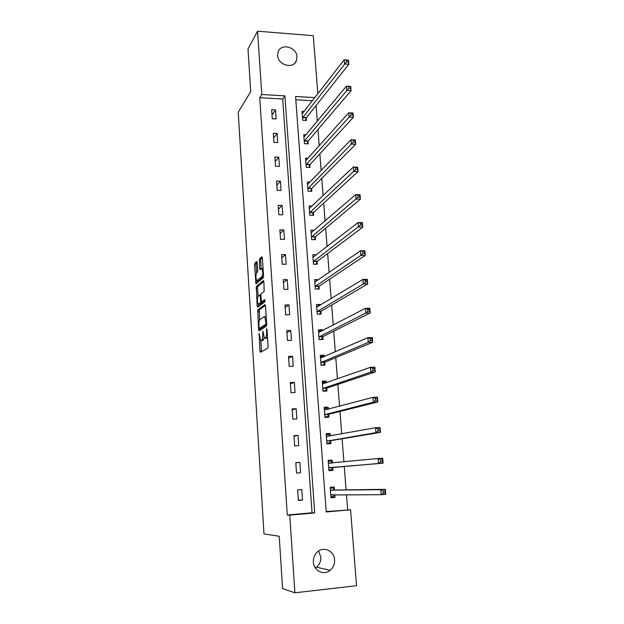 <?xml version="1.0" encoding="UTF-8"?>
<svg xmlns="http://www.w3.org/2000/svg" width="624" height="624" viewBox="0 0 624 624"><rect width="100%" height="100%" fill="white"/><g stroke="black" fill="none" stroke-linecap="round" stroke-linejoin="round"><path stroke-width="0.94" d="M259.139 333.466L259.951 350.992L260.442 352.31L267.758 348.2L268.078 346.382L267.002 329.589L266.635 328.669L266.557 332.116C266.666 335.221 266.339 337.171 265.559 337.958L264.358 338.2L262.961 331.126L262.751 334.495C262.868 337.561 262.54 339.472 261.784 340.244L260.629 340.478L259.139 333.466M296.993 56.831L296.408 60.684C293.397 69.459 277.852 65.169 277.641 55.427L278.156 51.792C281.073 42.806 296.759 47.073 296.993 56.831M318.591 551.015L320.822 557.099C321.001 561.233 319.566 564.595 316.532 567.169L315.354 567.98M334.573 559.837C334.768 564.158 333.286 567.661 330.143 570.359C323.872 575.804 313.654 570.788 313.357 562.068C313.178 557.981 314.519 554.603 317.382 551.936C323.606 546.008 334.246 550.93 334.573 559.837M257.275 262.595L256.792 261.456L254.865 263.258L254.576 265.099L255.965 283.826L263.242 277.852L263.546 275.964L262.384 257.86L261.885 256.706L259.459 258.968L259.646 268.484L260.138 269.646L261.893 268.624C262.961 271.448 262.954 274.154 261.869 276.752L256.69 280.691C255.653 277.937 255.653 275.278 256.698 272.711L257.462 272.033L257.751 270.184L257.275 262.595M326.196 511.563L350.571 509.816L356.538 585.694L294.902 592.8L282.578 588.596L279.224 536.266L263.983 533.941L238.228 112.265L250.731 91.595L247.993 48.929L257.579 31.2L313.287 35.685L317.858 93.803M294.902 592.8L289.739 515.159L314.714 512.959L284.911 95.862L261.791 94.505L257.579 31.2M287.274 514.979L312.055 512.803L282.711 99.021L259.748 97.703L287.274 514.979L289.739 515.159M259.748 97.703L261.791 94.505M257.782 309.91L258.617 329.636L259.1 330.907L266.347 326.196L266.659 324.355L265.473 305.877L264.966 304.621L257.782 309.91L259.303 309.886L259.537 320.057M257.135 306.041L256.316 286.471L263.414 280.543L263.921 281.744L264.116 291.431L261.175 293.756L260.871 295.597L261.503 301.93L264.771 299.629L264.911 301.805L257.618 307.258L257.135 306.041L258.656 306.017L258.547 304.294M302.5 500.12L301.766 489.567L297.664 489.895L298.381 500.464L302.5 500.12L298.358 500.05M300.604 472.766L299.887 462.329L295.799 462.61L296.509 473.07L300.604 472.766M298.732 445.708L298.022 435.38L293.951 435.622L294.661 445.973L298.732 445.708M296.884 418.946L296.174 408.728L292.126 408.931L292.828 419.164L296.884 418.946M295.051 392.465L294.349 382.356L290.324 382.52L291.01 392.644L295.051 392.465M293.241 366.265L292.547 356.265L288.538 356.398L289.216 366.413L293.241 366.265M291.447 340.353L290.761 330.455L286.767 330.548L287.446 340.462L291.447 340.353M289.669 314.707L288.99 304.918L285.02 304.972L285.691 314.777L289.669 314.707M287.914 289.333L287.243 279.646L283.288 279.669L283.951 289.372L287.914 289.333M286.174 264.233L285.511 254.647L281.58 254.631L282.235 264.233L286.174 264.233M284.458 239.382L283.803 229.897L279.88 229.85L280.535 239.351L284.458 239.382M282.758 214.796L282.11 205.405L278.203 205.327L278.85 214.726L282.758 214.796M281.073 190.46L280.433 181.171L276.549 181.061L277.181 190.367L281.073 190.46M279.404 166.374L278.772 157.178L274.903 157.037L275.535 166.249L279.404 166.374M277.758 142.537L277.126 133.435L273.281 133.263L273.905 142.373L277.758 142.537M276.12 118.942L275.504 109.933L271.666 109.723L272.282 118.747L276.12 118.942M347.638 509.683L346.468 494.715M346.094 489.871L344.261 466.417M343.902 461.854L342.1 438.773M341.718 433.883L339.971 411.434M339.557 406.224L337.857 384.4M337.428 378.869L335.767 357.661M335.314 351.819L333.707 331.211M333.224 325.073L331.664 305.042M331.157 298.615L329.644 279.162M329.121 272.446L327.639 253.555M327.093 246.558L325.666 228.22M325.096 220.951L323.708 203.159M323.123 195.616L321.773 178.355M321.165 170.555L319.855 153.816M319.231 145.759L317.959 129.535M317.312 121.22L316.087 105.495M312.476 100.737L295.823 99.778M334.425 489.809L334.214 486.993L330.197 487.313L330.985 497.757L335.002 497.429L334.799 494.707M332.389 462.86L332.179 460.075L328.177 460.356L328.957 470.691L332.959 470.395L332.748 467.61M330.346 435.95L330.158 433.446L326.18 433.688L326.945 443.906L330.931 443.656L330.728 440.895M328.325 409.211L328.162 407.098L324.207 407.3L324.964 417.417L328.926 417.199L328.723 414.469M326.321 382.762L326.188 381.038L322.249 381.194L322.998 391.201L326.945 391.03L326.742 388.323M324.34 356.593L324.238 355.243L320.315 355.368L321.056 365.274L324.987 365.134L324.784 362.458M322.382 330.712L322.304 329.722L318.396 329.815L319.137 339.612L323.045 339.503L322.842 336.866M320.44 305.097L320.393 304.465L316.508 304.528L317.234 314.223L321.126 314.153L320.931 311.532M318.521 279.755L314.629 279.497L315.346 289.091L319.223 289.06L319.028 286.471M316.532 254.74L312.772 254.732L313.482 264.225L317.343 264.225L317.148 261.667M314.278 230.256L310.939 230.217L311.641 239.616L315.487 239.647L315.292 237.112M312.125 206.021L309.122 205.959L309.816 215.257L313.638 215.327L313.451 212.815M310.042 182.021L307.32 181.943L308.014 191.155L311.821 191.248L311.633 188.768M308.03 158.27L305.542 158.176L306.22 167.287L310.011 167.419L309.824 164.962M306.072 134.753L303.779 134.644L304.45 143.668L308.225 143.824L308.045 141.391M304.153 111.462L302.032 111.353L302.702 120.284L306.454 120.471L306.275 118.061M314.894 97.617L295.581 96.486L326.227 511.953L350.571 509.816M312.055 512.803L314.714 512.959M282.711 99.021L284.911 95.862M335.002 497.429L330.954 497.39M299.887 462.329L295.807 462.774M332.179 460.075L328.193 460.496M298.022 435.38L293.99 436.199M330.158 433.446L326.219 434.195M296.174 408.728L292.196 409.906M328.162 407.098L324.269 408.158M294.349 382.356L290.417 383.893M326.188 381.038L322.343 382.403M292.547 356.265L288.655 358.153M324.238 355.243L320.759 356.772M290.761 330.455L286.915 332.686M322.304 329.722L319.238 331.328M288.99 304.918L285.191 307.476M320.393 304.465L317.608 306.158M287.243 279.646L283.483 282.532M318.497 279.474L315.931 281.252M285.511 254.647L281.798 257.845M283.803 229.897L280.129 233.415M282.11 205.405L278.476 209.227M280.433 181.171L276.838 185.289M278.772 157.178L275.215 161.593M277.126 133.435L273.608 138.138M275.504 109.933L272.025 114.91M262.337 340.579L261.183 340.603M264.178 337.966L262.72 340.564M266.089 338.302L264.943 338.333M267.501 337.436L266.495 338.294M260.832 340.634L261.573 351.671M265.418 305.409L259.303 309.886M260.068 328.466L260.208 330.182M259.054 327.592L259.397 328.481L265.754 324.301L265.972 323.014L264.802 316.758L264.194 316.641L259.865 319.636C259.124 320.463 258.804 322.374 258.913 325.377L259.054 327.592M260.832 328.45L259.397 328.481M266.674 324.683L260.926 328.45M266.159 316.571L265.559 316.742M258.04 296.275L257.54 288.28L256.027 288.288M263.89 281.424L257.829 286.463L257.54 288.28M263.078 301.938L265.13 300.518M258.188 296.111C257.127 298.646 257.135 301.322 258.203 304.145L260.341 302.983L260.645 301.15L260.021 294.848L258.188 296.111M259.818 304.208L258.703 304.223M262.174 301.954L261.877 302.96L260.224 304.2M258.656 306.017L258.695 306.454M258.266 280.738L257.205 280.738M263.554 276.58L258.718 280.73M262.376 257.689L260.996 258.968L260.692 260.848L261.199 268.71M257.065 280.823L257.213 282.953M257.26 262.431L256.37 263.258L256.082 265.099L256.565 272.86M330.907 496.751L333.388 496.548L334.721 494.707M330.26 488.093L332.732 487.898L330.244 487.945M330.775 494.941L381.209 494.723L380.78 489.692L385.343 489.317L334.737 490.027L332.732 487.898M385.078 490.924L385.343 489.317L385.772 494.341L381.209 494.723L383.425 493.093L385.25 492.944L385.078 490.924L383.245 491.08L383.425 493.093M383.245 491.08L380.78 489.692L330.408 490.129M385.25 492.944L385.772 494.341M331.36 469.654L328.887 469.833L331.36 469.654L333.021 467.36L383.097 463.172L378.557 463.492L378.136 458.531L328.388 463.141M328.247 461.269L330.712 461.097L332.475 462.953L328.474 463.234M380.578 459.833L378.136 458.531L382.668 458.211L383.097 463.172L382.395 459.701L380.578 459.833L380.749 461.822L382.567 461.69M328.747 467.899L378.557 463.492L380.749 461.822M382.668 458.211L382.395 459.701M326.914 443.438L329.355 443.048L330.993 440.622L380.453 432.385L375.937 432.658L375.515 427.752L326.391 436.441M326.898 443.204L329.355 443.048M326.258 434.725L328.715 434.577L330.151 435.981M377.941 428.977L375.515 427.752L380.032 427.487L380.453 432.385L379.751 428.867L377.941 428.977L378.105 430.942L379.915 430.833M326.742 441.145L375.937 432.658L378.105 430.942M380.032 427.487L379.751 428.867M324.956 417.308L327.366 416.723L328.988 414.18L377.84 401.973L373.347 402.199L372.934 397.355L324.41 410.023M324.925 416.855L327.366 416.723M324.293 408.47L326.734 408.346L327.834 409.344M375.336 398.494L372.934 397.355L377.419 397.137L377.84 401.973L377.13 398.408L375.336 398.494L375.5 400.436L377.302 400.351M324.761 414.679L373.347 402.199L375.5 400.436M377.419 397.137L377.13 398.408M323.911 391.162L325.4 390.679L327.007 388.019L375.258 371.943L370.789 372.115L370.383 367.325L322.452 383.893M322.967 390.788L325.4 390.679M322.343 382.489L324.776 382.387L325.556 383.035M372.762 368.394L370.383 367.325L374.845 367.162L375.258 371.943L374.548 368.324L372.762 368.394L372.926 370.313L374.712 370.243M322.795 388.502L370.789 372.115L372.926 370.313M374.845 367.162L374.548 368.324M322.709 365.212L323.458 364.907L325.042 362.131L372.707 342.272L368.261 342.397L367.856 337.67L320.518 358.036M321.032 364.993L323.458 364.907M320.424 356.78L323.302 357.045M370.219 338.66L367.856 337.67L372.302 337.545L372.707 342.272L371.998 338.614L370.219 338.66L370.383 340.556L372.161 340.509M320.853 362.599L368.261 342.397L370.383 340.556M372.302 337.545L371.998 338.614M321.227 339.557L323.099 336.515L370.188 312.959L365.765 313.037L365.368 308.365L318.599 332.452M319.121 339.472L321.532 339.401M318.513 331.344L321.071 331.391M367.708 309.286L365.368 308.365L369.79 308.295L370.188 312.959L369.478 309.254L367.708 309.286L367.871 311.158L369.642 311.126M318.934 336.96L365.765 313.037L367.871 311.158M369.79 308.295L369.478 309.254M319.621 314.176L321.181 311.165L367.7 283.998L363.301 284.029L362.911 279.419L316.703 307.133M317.234 314.215L319.628 314.168M316.625 306.173L318.716 306.142M365.227 280.262L362.911 279.419L367.302 279.388L367.7 283.998L366.99 280.254L365.227 280.262L365.383 282.11L367.146 282.103M317.039 311.602L363.301 284.029L365.383 282.11M367.302 279.388L366.99 280.254M314.761 281.26L316.352 281.252M362.778 251.589L362.934 253.422L364.689 253.422L364.533 251.597L360.477 250.817L364.853 250.832L365.243 255.388L360.867 255.372L360.477 250.817L314.824 282.079M317.803 289.068L319.277 286.081L365.243 255.388L364.689 253.422M315.151 286.502L360.867 255.372L362.934 253.422M364.853 250.832L364.533 251.597M312.913 256.604L314.129 256.604M360.352 223.259L360.508 225.069L362.255 225.092L362.099 223.283L358.075 222.55L362.427 222.612L362.809 227.113L358.457 227.058L358.075 222.55L312.967 257.291M315.994 264.225L317.398 261.261L362.809 227.113L362.255 225.092M313.295 261.659L360.508 225.069M362.427 222.612L362.099 223.283M311.087 232.198L312.008 232.214M357.965 195.265L358.114 197.051L359.853 197.09L359.697 195.304L355.696 194.618L360.025 194.727L360.407 199.173L356.078 199.072L355.696 194.618L311.126 232.752M314.2 239.639L315.533 236.691L360.407 199.173L359.853 197.09M311.454 237.081L358.114 197.051M360.025 194.727L359.697 195.304M309.278 208.049L309.964 208.057M355.594 167.599L355.75 169.361L357.474 169.416L357.326 167.661L353.356 167.021L357.661 167.17L358.036 171.561L353.73 171.421L353.356 167.021L309.309 208.463M312.421 215.303L313.693 212.378L358.036 171.561L357.474 169.416M309.629 212.745L355.75 169.361M357.661 167.17L357.326 167.661M307.484 184.135L307.983 184.15M353.262 140.252L353.41 141.999L355.126 142.069L354.978 140.33L351.031 139.745L355.321 139.932L355.696 144.277L351.406 144.089L351.031 139.745L307.507 184.423M310.651 191.217L311.867 188.308L355.696 144.277L355.126 142.069M307.827 188.666L353.41 141.999M355.321 139.932L354.978 140.33M350.953 113.233L351.094 114.956L352.81 115.042L352.661 113.326L348.738 112.78L353.005 113.006L353.371 117.304L349.105 117.078L348.738 112.78L305.721 160.633M308.896 167.38L310.066 164.486L353.371 117.304L352.81 115.042M306.041 164.83L351.094 114.956M348.668 86.518L348.808 88.218L350.516 88.327L350.368 86.627L346.476 86.128L350.719 86.401L351.086 90.644L346.835 90.379L346.476 86.128L303.958 137.077M307.156 143.777L308.279 140.899L351.086 90.644L350.516 88.327M304.27 141.227L348.808 88.218M346.406 60.115L346.554 61.799L348.247 61.916L348.098 60.239L344.237 59.779L348.457 60.091L348.816 64.288L344.596 63.983L344.237 59.779L302.211 113.755M305.432 120.416L306.509 117.554L348.816 64.288L348.247 61.916M302.523 117.866L346.554 61.799M259.498 334.69L258.929 334.706M267.017 329.94L266.417 329.956M263.203 332.35L262.618 332.366M263.32 340.205L261.784 340.244M263.344 334.48L262.751 334.495M267.111 337.919L265.559 337.958M267.158 332.101L266.557 332.116M261.479 350.945L259.951 350.992M260.138 329.597L258.617 329.636M259.007 311.68L257.494 311.711M266.659 324.277L265.754 324.301M266.573 322.998L265.972 323.014M266.425 320.728L265.824 320.736M257.829 286.463L256.316 286.471M263.234 301.938L261.698 301.961M261.877 302.96L260.341 302.983M261.238 301.142L260.645 301.15M260.902 296.026L260.317 296.033M263.406 276.744L261.869 276.752M261.183 268.484L259.646 268.484M260.692 260.848L259.163 260.84M260.996 258.968L259.459 258.968M257.182 282.664L255.676 282.68M256.082 265.099L254.576 265.099M256.37 263.258L254.865 263.258M332.381 494.707L330.845 494.832M334.737 490.027L330.712 490.355M334.519 489.91L330.502 490.23M332.818 467.501L328.817 467.789M333.021 467.36L329.012 467.649M330.798 440.786L326.812 441.035M330.993 440.622L327.007 440.879M327.514 436.465L326.477 436.527M328.793 414.352L324.831 414.562M328.988 414.18L325.018 414.391M326.812 388.206L322.865 388.378M327.007 388.019L323.053 388.19M322.936 383.947L322.538 383.963M324.854 362.326L320.923 362.466M325.042 362.131L321.11 362.263M322.912 336.726L319.004 336.827M323.099 336.515L319.192 336.609M320.993 311.392L317.101 311.462M321.181 311.165L317.288 311.228M319.098 286.322L315.221 286.354M319.277 286.081L315.401 286.112M317.218 261.518L313.357 261.511M317.398 261.261L313.537 261.253M315.354 236.964L311.516 236.925M315.533 236.691L311.696 236.652M313.513 212.659L309.691 212.589M313.693 212.378L309.871 212.308M311.696 188.604L307.889 188.503M311.867 188.308L308.061 188.206M309.894 164.791L306.103 164.658M310.066 164.486L306.275 164.354M308.108 141.219L304.333 141.055M308.279 140.899L304.504 140.735M306.337 117.889L302.585 117.694M306.509 117.554L302.749 117.367M296.408 60.684L294.707 63.235M330.143 570.359L316.532 567.169M266.175 316.735L264.802 316.758M260.871 294.84L260.021 294.848M263.078 268.624L261.893 268.624M334.565 489.957L330.548 490.277M331.913 463.024L328.513 463.265M327.366 436.488L326.492 436.543"/></g></svg>
